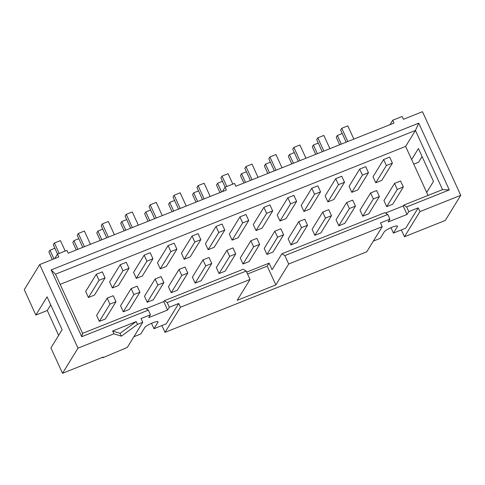 <?xml version="1.0" encoding="UTF-8"?>
<svg xmlns="http://www.w3.org/2000/svg" width="485" height="485" viewBox="0 0 485 485"><rect width="100%" height="100%" fill="white"/><g stroke="black" fill="none" stroke-linecap="round" stroke-linejoin="round"><path stroke-width="0.73" d="M318.269 143.075L313.395 145.015L317.366 153.678M315.723 154.333L312.285 146.828L313.395 145.015M370.595 192.951L373.347 198.965L379.385 196.558L376.633 190.544L370.595 192.951L359.997 210.181L362.75 216.195L368.782 213.788L379.385 196.558M362.428 175.103L351.825 192.333L357.857 189.926L368.461 172.696L365.708 166.682L359.676 169.095L362.428 175.103L368.461 172.696M359.676 169.095L349.073 186.325L351.825 192.333M373.347 198.965L362.75 216.195M322.234 151.732L316.699 139.65L317.814 137.843L323.871 151.077M329.903 148.671L323.847 135.436L317.814 137.843M294.322 152.636L289.454 154.582L293.419 163.239M291.776 163.894L288.339 156.388L289.454 154.582M346.654 202.518L349.406 208.526L355.438 206.119L352.686 200.105L346.654 202.518L336.05 219.747L338.803 225.755L344.835 223.349L355.438 206.119M338.481 184.67L327.878 201.899L333.91 199.487L344.514 182.257L341.761 176.249L335.729 178.656L338.481 184.67L344.514 182.257M335.729 178.656L325.126 195.885L327.878 201.899M349.406 208.526L338.803 225.755M298.287 161.299L292.752 149.21L293.868 147.404L299.924 160.644M305.962 158.231L299.9 144.997L293.868 147.404M270.375 162.196L265.507 164.142L269.472 172.805M267.829 173.46L264.392 165.949L265.507 164.142M322.707 212.078L325.459 218.092L331.491 215.679L328.739 209.672L322.707 212.078L312.104 229.308L314.856 235.322L320.888 232.909L331.491 215.679M314.535 194.23L303.931 211.46L309.963 209.053L320.567 191.824L317.814 185.81L311.782 188.216L314.535 194.23L320.567 191.824M311.782 188.216L301.179 205.446L303.931 211.46M325.459 218.092L314.856 235.322M274.34 170.859L268.811 158.777L269.921 156.97L275.983 170.205M282.015 167.792L275.953 154.557L269.921 156.97M246.428 171.763L241.56 173.703L245.525 182.366M243.888 183.021L240.451 175.515L241.56 173.703M298.76 221.639L301.512 227.653L307.545 225.246L304.792 219.232L298.76 221.639L288.157 238.869L290.909 244.883L296.947 242.476L307.545 225.246M290.588 203.791L279.984 221.021L286.023 218.614L296.62 201.384L293.868 195.37L287.835 197.783L290.588 203.791L296.62 201.384M287.835 197.783L277.232 215.013L279.984 221.021M301.512 227.653L290.909 244.883M250.393 180.42L244.864 168.337L245.974 166.531L252.036 179.765M258.068 177.358L252.006 164.118L245.974 166.531M222.482 181.323L217.613 183.269L221.578 191.927M219.941 192.581L216.504 185.076L217.613 183.269M274.813 231.206L277.565 237.213L283.598 234.807L280.845 228.793L274.813 231.206L264.21 248.435L266.962 254.443L273 252.036L283.598 234.807M266.641 213.358L256.044 230.587L262.076 228.174L272.679 210.945L269.921 204.931L263.888 207.344L266.641 213.358L272.679 210.945M263.888 207.344L253.291 224.573L256.044 230.587M277.565 237.213L266.962 254.443M225.161 187.168L220.917 177.898L222.027 176.091L226.798 186.513M232.83 184.1L228.065 173.685L222.027 176.091M198.541 190.884L193.667 192.83L197.631 201.493M195.995 202.148L192.557 194.637L193.667 192.83M250.866 240.766L253.619 246.78L259.657 244.367L256.904 238.353L250.866 240.766L240.269 257.996L243.021 264.01L249.054 261.597L259.657 244.367M242.694 222.918L232.097 240.148L238.129 237.741L248.732 220.505L245.98 214.497L239.942 216.904L242.694 222.918L248.732 220.505M239.942 216.904L229.344 234.134L232.097 240.148M253.619 246.78L243.021 264.01M202.506 199.547L196.971 187.465L198.086 185.652L204.143 198.892M210.175 196.48L204.118 183.245L198.086 185.652M174.594 200.444L169.726 202.39L173.691 211.054M172.048 211.709L168.61 204.197L169.726 202.39M226.925 250.327L229.678 256.341L235.71 253.928L232.958 247.92L226.925 250.327L216.322 267.556L219.075 273.57L225.107 271.163L235.71 253.928M218.753 232.479L208.15 249.708L214.182 247.302L224.785 230.072L222.033 224.058L216.001 226.465L218.753 232.479L224.785 230.072M216.001 226.465L205.397 243.7L208.15 249.708M229.678 256.341L219.075 273.57M178.559 209.108L173.024 197.025L174.139 195.219L180.196 208.453M186.234 206.046L180.171 192.806L174.139 195.219M150.647 210.011L145.779 211.957L149.744 220.614M148.101 221.269L144.663 213.764L145.779 211.957M202.979 259.887L205.731 265.901L211.763 263.494L209.011 257.48L202.979 259.887L192.375 277.123L195.128 283.131L201.16 280.724L211.763 263.494M194.806 242.039L184.203 259.275L190.235 256.862L200.838 239.632L198.086 233.618L192.054 236.031L194.806 242.039L200.838 239.632M192.054 236.031L181.451 253.261L184.203 259.275M205.731 265.901L195.128 283.131M154.612 218.668L149.077 206.586L150.192 204.779L156.255 218.014M162.287 215.607L156.225 202.372L150.192 204.779M126.7 219.572L121.832 221.518L125.797 230.175M124.154 230.83L120.716 223.324L121.832 221.518M179.032 269.454L181.784 275.462L187.816 273.055L185.064 267.041L179.032 269.454L168.428 286.683L171.181 292.697L177.213 290.285L187.816 273.055M170.859 251.606L160.256 268.835L166.294 266.423L176.892 249.193L174.139 243.185L168.107 245.592L170.859 251.606L176.892 249.193M168.107 245.592L157.504 262.821L160.256 268.835M181.784 275.462L171.181 292.697M130.665 228.235L125.136 216.152L126.245 214.34L132.308 227.58M138.34 225.167L132.278 211.933L126.245 214.34M102.753 229.132L97.885 231.078L101.85 239.742M100.213 240.396L96.776 232.885L97.885 231.078M155.085 279.014L157.837 285.028L163.869 282.616L161.117 276.608L155.085 279.014L144.481 296.244L147.234 302.258L153.272 299.845L163.869 282.616M146.913 261.166L136.315 278.396L142.347 275.989L152.945 258.76L150.192 252.746L144.16 255.152L146.913 261.166L152.945 258.76M144.16 255.152L133.557 272.382L136.315 278.396M157.837 285.028L147.234 302.258M106.718 237.795L101.189 225.713L102.299 223.906L108.361 237.141M114.393 234.734L108.337 221.493L102.299 223.906M78.806 238.699L73.938 240.639L77.903 249.302M76.266 249.957L72.829 242.451L73.938 240.639M131.138 288.575L133.89 294.589L139.929 292.182L137.176 286.168L131.138 288.575L120.541 305.805L123.293 311.819L129.325 309.412L139.929 292.182M122.966 270.727L112.368 287.957L118.401 285.55L129.004 268.32L126.252 262.306L120.213 264.719L122.966 270.727L129.004 268.32M120.213 264.719L109.616 281.949L112.368 287.957M133.89 294.589L123.293 311.819M82.777 247.356L77.242 235.273L78.352 233.467L84.414 246.701M90.446 244.294L84.39 231.06L78.352 233.467M346.181 142.172L340.646 130.089L341.755 128.282L347.818 141.517M353.85 139.11L347.793 125.87L341.755 128.282M342.21 133.508L337.342 135.454L341.307 144.118M339.67 144.773L336.232 137.261L337.342 135.454M57.539 254.104L53.295 244.834L54.411 243.027L59.176 253.449M65.214 251.036L60.443 240.621L54.411 243.027M54.866 248.259L49.997 250.205L53.962 258.863M52.319 259.517L48.882 252.012L49.997 250.205M102.747 357.233L102.723 357.778L127.294 347.43L142.76 322.295L137.479 324.398L121.353 336.166L113.914 333.813L112.623 330.994L120.062 333.353L121.353 336.166M58.649 335.359L47.269 310.497L35.86 315.056L47.069 296.838L62.122 329.715L50.913 347.933L62.529 373.298L103.159 357.069L102.723 357.778M389.995 124.675L392.711 120.256L402.138 116.491L403.429 119.31L422.471 111.702L460.75 195.31L419.931 211.612L404.46 236.747L445.285 220.451L460.75 195.31M222.373 191.611L225.088 187.192L234.522 183.427L235.807 186.246L394.002 123.075L392.711 120.256M54.75 258.547L57.472 254.128L66.9 250.363L68.191 253.182L226.38 190.011L225.088 187.192M35.86 315.056L24.25 289.69L39.715 264.549L58.764 256.947L57.472 254.128M383.617 159.529L386.369 165.543L392.407 163.136L389.655 157.122L383.617 159.529L373.02 176.764L375.772 182.772L381.804 180.365L392.407 163.136M386.369 165.543L375.772 182.772M394.541 183.391L397.294 189.405L403.332 186.992L400.574 180.984L394.541 183.391L383.944 200.62L386.697 206.634L392.729 204.221L403.332 186.992M397.294 189.405L386.697 206.634M96.272 274.28L99.025 280.294L105.057 277.881L102.305 271.873L96.272 274.28L85.669 291.509L88.422 297.523L94.454 295.11L105.057 277.881M99.025 280.294L88.422 297.523M107.191 298.142L109.943 304.15L115.982 301.743L113.229 295.729L107.191 298.142L96.594 315.371L99.346 321.379L105.378 318.972L115.982 301.743M109.943 304.15L99.346 321.379M47.269 310.497L50.743 304.853M426.697 192.436L433.475 181.42L418.422 148.543L411.644 159.559L428.055 195.413M389.928 219.147L387.794 214.491L284.847 255.601L288.696 264.016L275.838 284.919L237.183 300.354L250.048 279.451L246.192 271.036L167.192 302.585L169.326 307.241L178.753 303.477L180.468 307.235L165.003 332.37L366.751 251.806L382.216 226.671L380.501 222.912L389.928 219.147L388.188 221.972L407.042 214.443L408.782 211.618L418.209 207.853L419.931 211.612M411.644 159.559L405.624 146.409L415.439 130.447L442.532 189.629L403.696 205.143L403.174 205.986L407.042 214.443M403.174 205.986L385.466 213.054M382.216 226.671L288.696 264.016M387.794 214.491L384.841 212.672L281.894 253.782L284.847 255.601M281.894 253.782L272.073 269.739L269.06 263.161L246.683 272.103M275.838 284.919L267.235 266.132L269.06 263.161M267.235 266.132L247.55 273.995M250.048 279.451L180.468 307.235M142.76 322.295L141.044 318.536L150.471 314.771L148.731 317.596L167.586 310.067L169.326 307.241M246.192 271.036L243.24 269.217L164.239 300.767L163.718 301.609L167.586 310.067M163.718 301.609L146.009 308.678M150.471 314.771L148.337 310.115L145.379 308.29L82.596 333.365L81.741 336.705L51.167 269.933L418.731 123.154L449.298 189.926L406.648 206.962L408.782 211.618M148.337 310.115L81.741 336.705M151.514 323.319L153.981 328.709L166.24 323.816L178.753 303.477M153.981 328.709L157.977 322.21A7.354 1.34 155.4 0 0 158.068 321.785A7.354 1.34 155.4 0 0 151.714 323.234A7.354 1.34 155.4 0 0 144.779 327.484L140.783 333.977L133.872 336.736M164.239 300.767L167.192 302.585M405.624 146.409L60.158 284.362M82.596 333.365L55.502 274.183L415.439 130.447L418.731 123.154M55.502 274.183L51.167 269.933M62.529 373.298L77.994 348.157L39.715 264.549M120.062 333.353L136.194 321.585L137.479 324.398M112.623 330.994L136.194 321.585M113.914 333.813L77.994 348.157M390.971 227.695L393.438 233.085L405.696 228.192L418.209 207.853M393.438 233.085L397.439 226.586A7.354 1.34 155.4 0 0 397.524 226.162A7.354 1.34 155.4 0 0 391.171 227.61A7.354 1.34 155.4 0 0 384.241 231.86L380.24 238.353L373.329 241.112M403.696 205.143L406.648 206.962M442.532 189.629L449.298 189.926M422.089 156.564L418.616 162.208L413.747 164.154M404.46 236.747L401.337 229.932M165.003 332.37L161.881 325.556M157.977 322.21L157.686 321.573M397.439 226.586L397.142 225.949"/></g></svg>
